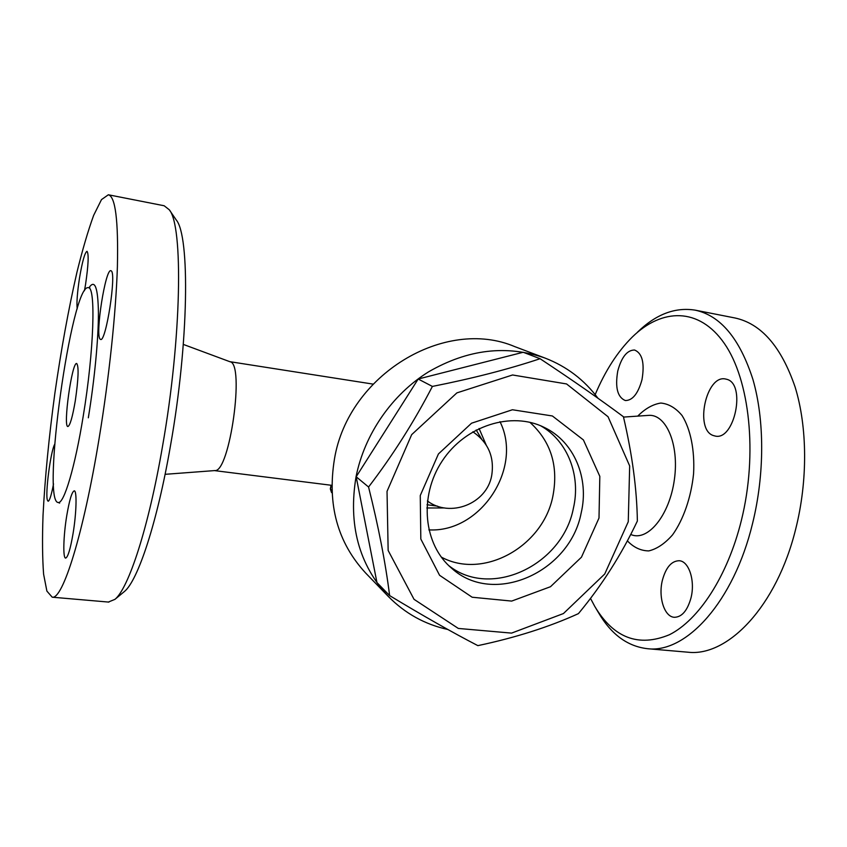 <?xml version="1.0" encoding="UTF-8"?>
<svg xmlns="http://www.w3.org/2000/svg" width="847" height="847" viewBox="0 0 847 847"><rect width="100%" height="100%" fill="white"/><g stroke="black" fill="none" stroke-linecap="round" stroke-linejoin="round"><path stroke-width="1.27" d="M447.851 629.49C424.908 624.44 405.078 613.45 388.371 596.51L365.809 573.197C337.487 542.578 327.048 504.473 334.48 458.883C348.361 374.713 444.982 316.831 514.775 346.624L545.119 358.101C566.717 366.497 584.324 379.88 597.95 398.238M388.371 596.51C358.863 564.61 348.096 524.685 356.047 476.745C364.517 434.236 391.992 394.533 428.624 371.812C467.872 349.208 506.697 344.634 545.119 358.101M389.631 595.6L376.957 582.567L356.174 476.766L418.185 379.022L523.213 352.267L540.079 358.715C572.688 380.282 600.47 399.625 623.424 416.735C632.233 454.32 636.88 489.079 637.368 521.021C621.582 554.436 601.931 585.309 578.427 613.63C549.131 626.971 515.611 637.643 477.867 645.636C452.446 632.476 423.034 615.801 389.631 595.6C385.523 562.874 378.503 526.675 368.561 487.014C392.733 455.442 414.014 421.901 432.394 386.423C472.573 378.471 508.475 369.239 540.079 358.715M356.174 476.766L368.561 487.014M628.262 521.731L629.67 465.924L608.051 416.745L566.558 383.945L512.562 374.977L456.893 392.881L411.674 434.638L387.026 491.355L388.148 550.465L414.035 599.327L458.333 628.442L511.567 633.111L563.446 613.546L604.737 574.001L628.262 521.731M418.185 379.022L432.394 386.423M598.998 518.046L581.455 557.199L550.497 586.717L511.683 601.084L472.15 597.23L439.582 575.293L420.821 539.031L420.26 495.537L438.428 453.95L471.546 423.204L512.424 409.757L552.382 415.972L583.414 439.932L599.824 476.374L598.998 518.046M581.169 512.986C570.02 572.201 493.642 606.494 451.811 568.39C423.595 544.79 418.651 496.49 442.123 461.117C465.299 425.554 511.599 410.943 544.441 427.502C574.277 441.785 589.396 478.439 581.169 512.986M540.608 425.755C567.818 441.012 581.063 475.696 573.377 508.338C562.641 565.055 490.942 599.358 448.688 565.552M529.851 422.282C550.942 441.425 558.618 466.041 552.89 496.12C543.213 546.431 483.362 580.089 441.245 557.051M183.323 344.411L230.045 361.764C244.984 363.331 229.738 472.626 214.863 470.572L214.704 470.583M123.44 592.318L124.382 591.545C137.86 580.703 157.224 522.705 170.501 445.607C188.87 342.379 190.056 235.847 176.218 219.924L176.007 219.617M108.352 194.778C115.404 196.493 118.421 220.464 117.394 266.699C115.954 312.575 109.104 377.868 99.163 438.185C83.355 534.838 62.625 599.792 52.218 597.199L46.892 591.1L43.599 574.16C42.403 558.194 42.212 538.586 43.028 515.347C44.965 477.93 48.914 437.253 54.864 393.315C61.164 349.409 68.522 309.091 76.918 272.363C82.519 249.621 88.099 230.628 93.646 215.371L101.492 199.606L108.352 194.778L164.159 205.757L169.262 209.76C183.323 225.641 181.756 337.561 162.497 446.443C148.574 527.702 128.564 588.421 114.917 599.369L108.342 602.058M73.033 533.716C70.365 549.142 67.908 557.262 65.674 558.078C62.752 558.491 63.43 535.569 66.786 515.463C69.422 500.026 71.9 491.821 74.208 490.847C77.056 490.265 76.505 513.06 73.033 533.716M53.52 483.912C51.402 495.04 49.613 500.81 48.141 501.244L47.432 500.27C45.05 494.182 50.576 451.493 54.663 444.336M77.193 308.911C76.526 302.813 77.289 292.533 79.502 278.038C82.307 261.479 84.806 252.565 87.008 251.305C88.903 253.772 88.427 264.783 85.568 284.338L84.456 290.733M111.201 270.86C116.685 273.052 105.97 342.315 100.624 339.467L100.073 339.107C95.086 334.586 105.473 268.488 110.862 270.701L111.201 270.86M83.207 416.269C94.059 350.923 95.986 286.095 88.236 287.694C71.582 283.893 41.058 502.769 58.274 502.493C63.938 503.944 75.002 467.269 83.207 416.269M75.277 400.917C72.514 417.042 70.057 425.575 67.908 426.507C62.826 427.248 71.974 361.711 76.706 363.49C78.93 366.465 78.453 378.937 75.277 400.917M595.176 394.617C605.203 370.817 617.601 351.6 632.37 336.958C661.846 308.139 699.029 306.942 724.376 343.501C749.68 379.805 757.885 453.812 741.379 520.397C727.552 576.415 698.648 620.152 669.384 634.742C638.532 647.468 613.673 638.035 594.785 606.441L590.497 598.374M713.238 435.517C694.36 429.45 706.154 374.469 725.498 379.001L726.726 379.297C746.26 383.786 734.635 440.779 715.26 436.067L713.238 435.517M641.994 379.668C638.13 393.569 632.582 400.536 625.34 400.546C617.495 397.296 614.964 387.45 617.759 371.028C621.529 357.085 627.129 350.076 634.562 350.012C642.312 353.231 644.779 363.119 641.994 379.668M662.407 580.206C665.922 567.374 671.533 560.883 679.23 560.735C688.96 561.106 695.408 580.915 690.972 597.982C687.372 610.708 681.835 617.145 674.35 617.294C664.292 616.923 658.087 596.976 662.407 580.206M595.801 608.157L598.342 612.413C611.142 634.445 627.659 646.557 647.891 648.738C686.07 653.27 733.65 602.079 752.57 523.446C764.703 474.288 764.587 419.816 752.951 379.551C739.802 338.662 720.522 315.518 695.112 310.14C675.027 306.963 655.79 314.332 637.42 332.236M688.092 652.222C727.753 656.849 776.657 606.537 795.693 529.068C807.911 480.641 807.424 426.899 795.111 387.037C781.23 346.539 761.104 323.501 734.72 317.921M428.836 529.873C480.641 532.901 523.287 468.031 499.984 421.668M426.824 507.978L444.622 507.956M486.114 444.844L479.074 428.497M331.918 490.508L330.33 488.91L331.484 492.414L330.478 489.185L331.23 485.267M88.332 417.804C94.589 379.477 98.496 338.249 98.421 312.808C97.998 287.313 94.843 278.949 88.967 287.736M623.508 417.084L648.135 415.411C665.954 413.389 679.453 444.283 674.36 479.677C669.564 515.114 648.103 541.371 631.481 534.785L631.333 534.732M627.362 540.841C633.662 547.437 640.798 550.794 648.77 550.91C656.965 548.951 664.895 543.594 672.571 534.838C683.465 519.529 691.141 497.348 693.577 473.748C694.847 450.255 690.591 429.196 682.089 415.559C675.79 407.979 668.707 403.807 660.829 403.045C652.825 404.305 645.128 408.656 637.738 416.11M214.492 470.604L331.855 485.342M229.802 361.669L372.987 384.093M331.484 492.414L332.024 492.912M331.05 485.246L330.33 488.91M214.863 470.572L165.091 474.32M176.218 219.924L169.262 209.76M124.382 591.545L114.917 599.369M52.218 597.199L108.882 602.101M88.3 287.705L89.761 287.535M59.629 503.107L58.284 502.493M630.687 534.499L631.481 534.785M734.751 317.932L695.143 310.14M688.124 652.222L647.913 648.738M427.015 504.727L437.433 506.135M481.594 438.968L476.173 429.969M427.386 500.969C450.117 518.131 486.602 503.87 491.652 475.813C494.637 457.189 488.38 442.515 472.87 431.79"/></g></svg>
